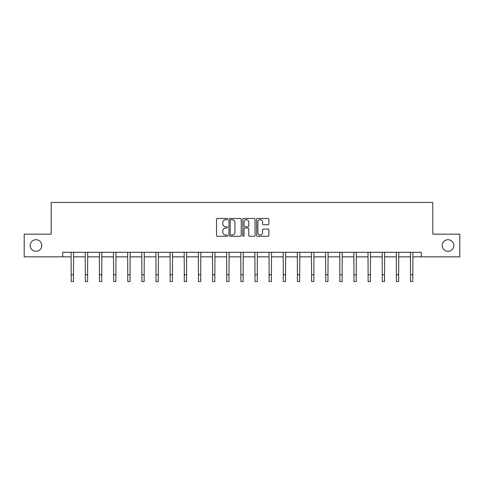<?xml version="1.0" encoding="UTF-8"?>
<svg xmlns="http://www.w3.org/2000/svg" width="484" height="484" viewBox="0 0 484 484"><rect width="100%" height="100%" fill="white"/><g stroke="black" fill="none" stroke-linecap="round" stroke-linejoin="round"><path stroke-width="0.73" d="M227.498 219.101A0.623 0.623 0 0 0 226.875 218.478L217.425 218.478A0.889 0.889 0 0 0 216.536 219.367L216.536 235.381A0.889 0.889 0 0 0 217.425 236.271L226.875 236.271A0.623 0.623 0 0 0 227.498 235.647A0.623 0.623 0 0 0 226.875 235.024L225.653 235.024A2.85 2.85 0 0 1 222.803 232.181L222.803 230.844A2.85 2.85 0 0 1 225.653 228L226.875 228A0.623 0.623 0 0 0 227.498 227.377A0.623 0.623 0 0 0 226.875 226.754L225.653 226.754A2.85 2.85 0 0 1 222.803 223.904L222.803 222.573A2.85 2.85 0 0 1 225.653 219.724L226.875 219.724A0.623 0.623 0 0 0 227.498 219.101M442.219 245.503A5.802 5.802 0 0 0 448.015 251.305A5.802 5.802 0 0 0 453.817 245.503A5.802 5.802 0 0 0 448.015 239.701A5.802 5.802 0 0 0 442.219 245.503M30.183 245.503A5.802 5.802 0 0 0 35.985 251.305A5.802 5.802 0 0 0 41.781 245.503A5.802 5.802 0 0 0 35.985 239.701A5.802 5.802 0 0 0 30.183 245.503M268.003 224.751A0.889 0.889 0 0 0 268.892 223.862L268.892 219.367A0.889 0.889 0 0 0 268.003 218.478L257.5 218.478A0.889 0.889 0 0 0 256.611 219.367L256.611 235.381A0.889 0.889 0 0 0 257.5 236.271L268.003 236.271A0.889 0.889 0 0 0 268.892 235.381L268.892 229.954A0.889 0.889 0 0 0 268.003 229.065L263.508 229.065A0.889 0.889 0 0 0 262.618 229.954L262.618 232.647A2.378 2.378 0 0 1 260.241 235.024A2.378 2.378 0 0 1 257.857 232.647L257.857 222.102A2.378 2.378 0 0 1 260.241 219.724A2.378 2.378 0 0 1 262.618 222.102L262.618 223.862A0.889 0.889 0 0 0 263.508 224.751L268.003 224.751M62.72 256.835L24.2 256.835L24.2 234.171L51.207 234.171L51.207 202.451L432.793 202.451L432.793 234.171L459.8 234.171L459.8 256.835L421.28 256.835L421.28 252.303L62.72 252.303L62.72 256.835L71.196 256.835M241.22 219.367A0.889 0.889 0 0 0 240.33 218.478L229.833 218.478A0.889 0.889 0 0 0 228.944 219.367L228.944 235.381A0.889 0.889 0 0 0 229.833 236.271L240.33 236.271A0.889 0.889 0 0 0 241.22 235.381L241.22 219.367M243.67 218.478L254.167 218.478A0.889 0.889 0 0 1 255.056 219.367L255.056 235.381A0.889 0.889 0 0 1 254.167 236.271L249.671 236.271A0.889 0.889 0 0 1 248.782 235.381L248.782 228.89A0.889 0.889 0 0 0 247.893 228L244.916 228A0.889 0.889 0 0 0 244.027 228.89L244.027 235.647A0.623 0.623 0 0 1 243.404 236.271A0.623 0.623 0 0 1 242.78 235.647L242.78 219.367A0.889 0.889 0 0 1 243.67 218.478M73.459 256.835L85.335 256.835M87.598 256.835L99.474 256.835M101.737 256.835L113.613 256.835M115.882 256.835L127.752 256.835M130.021 256.835L141.891 256.835M144.159 256.835L156.029 256.835M158.298 256.835L170.168 256.835M172.437 256.835L184.307 256.835M186.576 256.835L198.446 256.835M200.715 256.835L212.591 256.835M214.854 256.835L226.73 256.835M228.993 256.835L240.869 256.835M243.131 256.835L255.007 256.835M257.27 256.835L269.146 256.835M271.409 256.835L283.285 256.835M285.554 256.835L297.424 256.835M299.693 256.835L311.563 256.835M313.832 256.835L325.702 256.835M327.971 256.835L339.841 256.835M342.109 256.835L353.979 256.835M356.248 256.835L368.118 256.835M370.387 256.835L382.263 256.835M384.526 256.835L396.402 256.835M398.665 256.835L410.541 256.835M412.804 256.835L421.28 256.835M230.814 219.724A0.623 0.623 0 0 0 230.19 220.347L230.19 234.401A0.623 0.623 0 0 0 230.814 235.024L232.102 235.024A2.85 2.85 0 0 0 234.952 232.181L234.952 222.573A2.85 2.85 0 0 0 232.102 219.724L230.814 219.724M248.782 222.15A2.378 2.378 0 0 0 246.404 219.766A2.378 2.378 0 0 0 244.027 222.15L244.027 225.865A0.889 0.889 0 0 0 244.916 226.754L247.893 226.754A0.889 0.889 0 0 0 248.782 225.865L248.782 222.15M71.081 252.303L71.196 274.749L73.459 274.749L73.574 252.303M71.196 274.749L71.196 281.549L73.459 281.549L73.459 274.749M85.22 252.303L85.335 274.749L87.598 274.749L87.713 252.303M85.335 274.749L85.335 281.549L87.598 281.549L87.598 274.749M99.359 252.303L99.474 274.749L101.737 274.749L101.852 252.303M99.474 274.749L99.474 281.549L101.737 281.549L101.737 274.749M113.498 252.303L113.613 274.749L115.882 274.749L115.997 252.303M113.613 274.749L113.613 281.549L115.882 281.549L115.882 274.749M127.637 252.303L127.752 274.749L130.021 274.749L130.135 252.303M127.752 274.749L127.752 281.549L130.021 281.549L130.021 274.749M141.776 252.303L141.891 274.749L144.159 274.749L144.274 252.303M141.891 274.749L141.891 281.549L144.159 281.549L144.159 274.749M155.915 252.303L156.029 274.749L158.298 274.749L158.413 252.303M156.029 274.749L156.029 281.549L158.298 281.549L158.298 274.749M170.053 252.303L170.168 274.749L172.437 274.749L172.552 252.303M170.168 274.749L170.168 281.549L172.437 281.549L172.437 274.749M184.192 252.303L184.307 274.749L186.576 274.749L186.691 252.303M184.307 274.749L184.307 281.549L186.576 281.549L186.576 274.749M198.337 252.303L198.446 274.749L200.715 274.749L200.83 252.303M198.446 274.749L198.446 281.549L200.715 281.549L200.715 274.749M212.476 252.303L212.591 274.749L214.854 274.749L214.969 252.303M212.591 274.749L212.591 281.549L214.854 281.549L214.854 274.749M226.615 252.303L226.73 274.749L228.993 274.749L229.107 252.303M226.73 274.749L226.73 281.549L228.993 281.549L228.993 274.749M240.754 252.303L240.869 274.749L243.131 274.749L243.246 252.303M240.869 274.749L240.869 281.549L243.131 281.549L243.131 274.749M254.893 252.303L255.007 274.749L257.27 274.749L257.385 252.303M255.007 274.749L255.007 281.549L257.27 281.549L257.27 274.749M269.031 252.303L269.146 274.749L271.409 274.749L271.524 252.303M269.146 274.749L269.146 281.549L271.409 281.549L271.409 274.749M283.17 252.303L283.285 274.749L285.554 274.749L285.663 252.303M283.285 274.749L283.285 281.549L285.554 281.549L285.554 274.749M297.309 252.303L297.424 274.749L299.693 274.749L299.808 252.303M297.424 274.749L297.424 281.549L299.693 281.549L299.693 274.749M311.448 252.303L311.563 274.749L313.832 274.749L313.947 252.303M311.563 274.749L311.563 281.549L313.832 281.549L313.832 274.749M325.587 252.303L325.702 274.749L327.971 274.749L328.085 252.303M325.702 274.749L325.702 281.549L327.971 281.549L327.971 274.749M339.726 252.303L339.841 274.749L342.109 274.749L342.224 252.303M339.841 274.749L339.841 281.549L342.109 281.549L342.109 274.749M353.864 252.303L353.979 274.749L356.248 274.749L356.363 252.303M353.979 274.749L353.979 281.549L356.248 281.549L356.248 274.749M368.003 252.303L368.118 274.749L370.387 274.749L370.502 252.303M368.118 274.749L368.118 281.549L370.387 281.549L370.387 274.749M382.148 252.303L382.263 274.749L384.526 274.749L384.641 252.303M382.263 274.749L382.263 281.549L384.526 281.549L384.526 274.749M396.287 252.303L396.402 274.749L398.665 274.749L398.78 252.303M396.402 274.749L396.402 281.549L398.665 281.549L398.665 274.749M410.426 252.303L410.541 274.749L412.804 274.749L412.919 252.303M410.541 274.749L410.541 281.549L412.804 281.549L412.804 274.749"/></g></svg>
